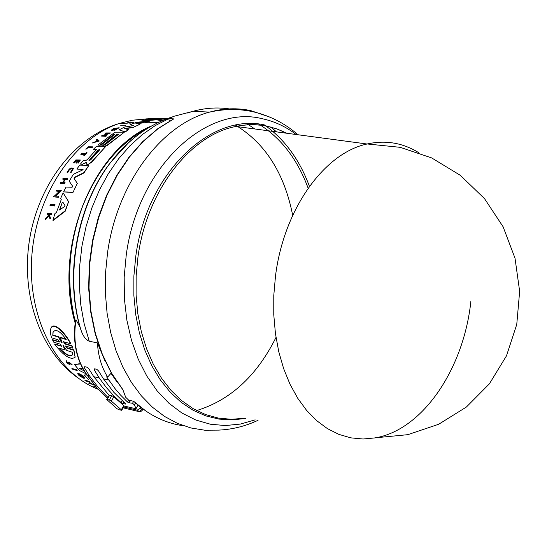 <?xml version="1.0" encoding="UTF-8"?>
<svg xmlns="http://www.w3.org/2000/svg" width="547" height="547" viewBox="0 0 547 547"><rect width="100%" height="100%" fill="white"/><g stroke="black" fill="none" stroke-linecap="round" stroke-linejoin="round"><path stroke-width="0.82" d="M55.042 204.715L54.837 205.993L49.975 205.508L50.345 204.537L55.042 204.715L54.673 205.693L49.975 205.508M168.408 118.207L162.411 118.35M158.808 118.508L159.334 118.494M155.874 119.225L153.796 118.972L157.652 118.542L145.03 119.437C145.283 120.073 150.158 119.882 159.662 118.856L153.796 118.972M153.878 119.123L146.117 119.116M146.268 119.41L145.194 119.718M147.929 118.856L158.774 118.432M141.796 120.149C143.895 120.928 151.745 120.477 165.338 118.795L165.187 118.501C151.129 120.244 143.307 120.675 141.721 119.793L146.035 118.89L154.91 118.603L147.875 118.747M168.237 118.268L158.227 118.624L165.187 118.501M167.252 118.631L165.276 118.672M158.199 118.446L151.936 118.596M162.165 119.096L165.686 119.232M162.062 118.371L168.332 118.234M72.799 192.202L63.609 191.894L66.023 187.053L72.108 187.245L72.751 186.397L69.216 181.18L73.366 174.302L82.57 169.987L83.096 169.31L76.853 169.064L79.684 165.132L88.922 165.324L83.78 172.688L74.679 177.242L74.009 178.233L77.298 183.45L72.949 192.489L63.609 191.894M77.298 183.45L72.949 192.489M88.922 165.324L83.923 172.961L74.823 177.515L74.153 178.404M83.069 169.474L76.853 169.064M72.758 186.445L69.216 181.18M149.981 121.017L145.434 122.685L135.895 123.403L139.902 124.354L133.413 127.212L124.49 128.483L128.511 129.748L124.969 131.8L119.116 129.837L124.607 127.027L133.83 125.612L130.09 124.641L136.873 122.234L149.981 121.017L145.29 122.405M136.442 122.692L137.017 122.514M133.605 125.755L130.09 124.641M128.511 129.748L125.106 132.059L119.116 129.837M145.434 122.685L136.798 123.588M133.413 127.212L139.902 124.354M133.55 127.478L125.119 128.682M87.91 164.23L86.317 163.738L86.522 162.315L82.618 164.114L80.477 164.073L83.363 160.394L85.947 160.442L87.233 159.669L96.518 149.44L93.277 149.399L96.518 146.288L105.79 146.377L91.445 162.021L88.046 164.497L86.85 164.209M99.465 150.069L99.773 149.529L98.104 150.056L88.956 160.551L90.59 159.95L99.465 150.069M105.79 146.377L91.588 162.288L88.046 164.497M96.258 149.693L93.277 149.399M99.759 149.625L98.241 150.316L89.099 160.729M86.994 164.476L86.467 164.045M86.501 162.48L85.776 162.548M85.92 162.815L82.618 164.114M82.754 164.38L80.477 164.073M114.46 134.665L113.762 134.398L100.067 145.058L97.886 145.037L115.082 132.169L124.374 132.162L107.164 145.119L104.703 145.099L118.405 134.405L117.037 134.398L103.335 145.085L101.154 145.064L114.849 134.398L113.762 134.398M118.015 134.665L117.174 134.665L103.472 145.345L101.154 145.064M124.374 132.162L107.301 145.379L104.703 145.099M113.899 134.658L100.067 145.058M100.204 145.317L97.886 145.037M54.946 213.542L56.409 212.455L61.257 199.58L60.601 198.527L63.144 192.865L68.594 201.679L65.127 210.827L52.902 220.202L54.946 213.542M62.221 202.52L59.555 209.877L64.669 206.561L65.045 205.699L62.816 202.089L62.221 202.52L59.712 210.007M68.594 201.679L65.298 211.135L53.086 220.53L52.902 220.202M65.052 205.72L62.98 202.39L62.379 202.821M61.25 199.607L60.601 198.527M119.157 127.745L114.665 130.343L114.767 129.694L117.974 128.06L112.675 129.666L114.679 129.181L112.374 130.439L111.513 130.036L113.502 128.572L119.15 127.725L114.528 130.077M114.679 129.181L112.511 130.706L111.65 130.302M117.954 128.121L112.826 129.878M58.208 197.009L53.503 196.845L53.9 195.935L54.515 195.956L59.582 191.163L56.17 191.053L56.594 190.171L61.312 190.329L55.295 195.983L58.611 196.1L58.372 197.303L53.503 196.845M58.611 196.1L58.372 197.303M61.312 190.329L55.938 195.812M59.288 191.436L56.17 191.053M107.855 133.612L105.284 133.612L105.783 132.948L110.556 132.948L103.123 135.622L106.48 135.629L105.865 136.059L101.099 136.046L108.6 133.352L105.147 133.352M106.48 135.629L106.002 136.319L101.099 136.046M103.957 135.622L110.556 132.948M97.072 140.258L96.327 139.567L97.079 138.986L99.28 141.023L91.999 143.102L95.219 141.769L97.072 140.258M97.879 141.017L97.202 140.381L95.636 141.646L97.879 141.017M99.28 141.023L91.999 143.102M96.997 140.319L96.327 139.567M97.776 141.044L97.202 140.381M97.339 140.641L96.327 141.454M64.724 179.252L62.802 179.197L63.124 178.131L67.766 178.534L67.302 179.32L65.291 179.266L63.37 182.623M65.291 179.266L63.069 182.609L65.079 182.671L64.621 183.491L60.129 183.361L60.58 182.541L62.802 182.602L64.881 178.985L62.652 178.924M67.302 179.32L65.148 178.992M67.623 178.254L67.151 179.047M64.621 183.491L65.079 182.671M64.772 183.771L60.129 183.361M79.506 160.599L78.159 160.572L76.348 162.862L75.794 162.849L77.606 160.565L75.773 160.531L73.565 162.808L75.855 159.929L80.368 160.004L77.695 162.89L79.506 160.599M80.368 160.004L78.221 163.163L77.695 162.89M77.394 160.818L75.91 160.791L74.105 163.081L73.565 162.808M79.294 160.852L78.159 160.572M78.296 160.839L76.348 162.862M76.491 163.129L75.794 162.849M130.316 122.138L128.114 122.733L133.783 122.104L130.747 122.952L132.873 122.268L127.266 122.897L130.801 121.947L128.62 122.808M130.801 121.947L130.459 122.412M131.184 122.74L127.314 123M132.189 122.542L131.253 122.726M133.885 122.302L130.747 122.952M50.31 217.945L50.003 218.978L48.943 215.491L45.415 219.265L45.729 218.198L48.792 214.978L48.553 214.185L46.98 214.116L47.233 213.33L51.691 213.515L51.439 214.308L49.715 214.233L49.442 215.08L50.488 218.267L50.003 218.978M51.691 213.515L51.609 214.622L49.886 214.547L49.62 215.395L50.488 218.267M48.649 214.499L46.98 214.116M49.059 215.874L45.592 219.586L45.415 219.265M73.216 168.216L73.401 168.633L70.884 172.879L70.618 172.209L72.621 168.832C70.871 167.888 69.237 169.016 67.719 172.202L67.09 172.599C68.997 168.585 71.055 167.177 73.257 168.367L70.734 172.606M72.601 168.75C70.597 168.449 69.018 169.686 67.862 172.469L67.09 172.599M84.894 154.302L80.758 154.24L81.312 153.639L85.448 153.7L86.597 152.463L84.894 154.302M86.98 152.469L84.361 155.751L83.835 155.478M84.662 154.562L80.758 154.24M92.628 146.842L92.176 147.656L88.101 147.615L85.9 149.304L88.101 146.794L92.628 146.842L92.04 147.396L87.964 147.355L85.763 149.044M125.461 125.215L120.689 125.256M126.145 124.935L125.605 125.489M61.64 346.039L54.857 343.954L54.721 344.316L61.633 346.278L60.17 344.166L53.38 342.032L52.533 339.646L59.507 341.786M50.871 328.508L50.885 328.48C53.332 320.59 65.189 332.679 70.638 343.331L70.495 343.714L63.473 341.745L64.902 343.947L71.807 346.114L72.813 348.124L65.585 346.08L67.062 348.186L73.777 350.292L75.13 357.253C70.748 360.377 63.944 356.063 54.721 344.316M63.596 341.601L65.045 343.571L71.944 345.738L72.813 348.124M65.715 345.95L67.199 347.824L73.913 349.923L75.144 357.212M88.382 379.256L83.787 375.037L86.741 374.75M86.98 374.23L79.452 370.524L74.413 364.521L80.265 363.639M77.626 373.765L78.194 373.293L80.703 374.367L84.04 376.89L84.553 378.237L78.665 374.49L83.588 378.223L79.165 375.707L77.612 373.799L79.13 373.929L84.676 377.888M78.816 374.374L81.154 376.391M81.127 376.37L81.729 376.199L83.588 378.223M89.209 382.948L88.689 383.126L89.311 383.324L88.99 381.977L85.517 380.876L85.052 380.131L89.852 381.649L90.228 383.269L94.152 384.705M96.484 387.454L93.147 385.95L95.828 386.695M66.816 361.663L68.977 363.488M71.233 364.268L69.401 362.887L69.613 364.411L67.972 363.755L66.05 361.683L66.303 360.712L66.925 361.362L66.672 361.799L69.004 363.721L68.854 361.97L72.115 364.664M69.572 362.805L69.715 364.097M71.896 368.541L76.799 369.724L77.209 370.62L72.423 369.116L71.896 368.541L77.209 370.62M61.551 342.545L62.105 342.716L60.423 337.752L66.214 339.571C60.238 331.106 55.842 328.617 53.011 332.104L52.785 335.352L58.522 337.157L61.551 342.545L61.695 342.169L62.057 342.613M53.141 331.776L52.936 334.969L58.666 336.767L61.695 342.169M58.666 336.767L58.522 337.157M52.936 334.969L52.785 335.352M72.539 352.295L66.7 350.463L62.912 345.116L64.833 349.882L59.055 348.07C65.729 355.112 70.228 357.335 72.553 354.75L72.539 352.295M59.664 348.261C65.872 354.661 70.173 356.801 72.573 354.682M63.165 345.143L64.833 349.882M52.389 340.022L59.493 342.025L58.071 339.817L51.48 337.745L50.372 332.808L50.727 328.884C53.168 321.021 65.031 333.075 70.495 343.714M73.913 349.923L73.777 350.292M60.423 337.752L60.567 337.362L65.825 339.017M71.944 345.738L71.807 346.114M74.413 364.521L80.272 363.967M83.787 375.037L86.946 375.071M82.672 368.37L79.609 368.548L84.122 370.866M94.187 384.746L88.689 383.126M84.935 380.445L89.742 381.963L90.111 383.577L94.077 385.04M93.147 385.95L96.299 387.242M66.303 360.712L66.802 361.704M68.724 362.305L71.158 364.459M183.594 425.778C165.385 423.289 148.757 415.132 133.721 401.307L128.661 400.137L125.701 397.272L122.795 389.519L111.561 373.122L102.357 354.312L95.41 333.506L90.918 311.161L88.997 287.811L89.694 263.996L92.99 240.29L98.795 217.241L106.945 195.382L117.222 175.211L129.365 157.146L143.061 141.564L157.98 128.743L173.775 118.897L168.715 118.61L169.399 121.174M173.303 119.055L173.775 118.897M308.139 188.216C297.479 159.286 281.055 137.94 258.861 124.169M168.715 118.61L173.768 116.326L193.098 111.28C206.609 107.602 219.846 107.014 232.803 109.503M123.807 405.457L121.311 409.765L121.728 410.277L119.184 409.785L117.092 408.759L106.74 399.508L109.297 399.953L111.308 401.142L113.824 396.835L124.217 405.97L121.714 410.298M124.155 406.072L136.025 408.746L138.063 405.197M135.629 403.105L134.528 405.026L136.025 408.746M134.528 405.026L132.538 403.255L133.653 401.32M132.538 403.255L129.167 402.811L130.466 400.554M129.167 402.811L128.736 402.708L130.036 400.459M128.613 400.096L127.499 402.024L128.736 402.708M116.634 381.444L111.014 373.307M127.499 402.024L120.388 394.9L115.027 388.602L106.576 376.828L107.643 377.061C101.598 367.42 98.193 356.029 97.428 342.88L105.003 360.958M111.287 372.999L107.643 377.061M75.5 320.31L75.971 319.708L79.971 327.058L80.888 329.745C82.898 335.92 85.681 339.755 89.236 341.239L97.428 342.88M107.957 397.43L98.186 387.351L89.359 375.727L86.87 374.921C76.327 360.049 72.539 341.841 75.507 320.296L75.507 320.296M89.359 375.727L84.47 367.899L85.141 366.777M122.043 400.671L120.99 402.489L114.282 396.329L106.426 387.638L99.226 377.915L93.756 376.705L88.86 368.849L87.11 367.208L84.806 366.709L84.327 366.852L84.47 367.899M99.226 377.915L94.33 370.039L94.993 368.91M108.785 380.035L103.458 378.852L98.556 370.955L96.792 369.3L94.679 368.842L94.18 368.999L94.33 370.039M103.458 378.852L113.735 392.213L125.242 403.481L125.632 404.042L125.188 404.076L123.061 403.577L123.82 402.264M418.441 152.504C402.578 142.788 385.491 139.943 367.187 143.977L367.092 144.005C324.576 152.893 283.756 208.879 275.469 276.242L273.78 295.517L273.767 314.723L275.428 333.513L278.731 351.564L283.62 368.555L289.978 384.192L297.705 398.223L306.628 410.414L316.597 420.588L327.414 428.616L338.894 434.386L350.839 437.853L363.051 439.009L375.331 437.88M375.625 437.826C423.481 429.388 463.979 367.789 470.899 301.137M75.267 321.923C65.831 283.449 68.225 244.926 82.453 206.349C98.05 167.902 120.552 141.42 149.974 126.89M149.399 127.225C120.285 141.871 98.009 168.25 82.57 206.363C68.382 244.824 65.955 283.257 75.301 321.657M49.1 215.771L49.839 213.747M140.736 407.337L140.21 408.247L137.167 410.161L123.643 406.961M142.179 408.438L139.43 411.7L140.032 411.85L141.933 410.818L141.7 409.272L140.21 408.247M139.451 411.713L123.745 407.994M93.756 376.705L109.147 395.406M121.311 409.765L111.308 401.142M120.99 402.489L123.061 403.577M106.74 399.515L109.256 395.221L111.814 395.645L113.824 396.835M151.683 125.906C93.209 149.201 52.915 247.299 75.124 322.962M98.063 389.225C55.637 373.095 26.529 315.578 31.999 253.863C37.244 192.134 75.671 137.352 119.861 123.301L132.176 120.244L144.47 119.082M156.162 119.745L162.021 120.75M59.315 341.779L59.172 342.148M61.455 346.025L61.319 346.388M67.199 347.824L67.062 348.186M65.045 343.571L64.902 343.947M309.445 186.377C299.503 159.587 284.536 139.129 264.536 125.01M269.459 116.962L250.772 110.624C237.343 107.766 223.586 108.265 209.522 112.121C161.789 124.408 117.188 182.842 107.561 252.632L105.53 272.939L105.373 293.206L107.075 313.096L110.624 332.275L115.937 350.415L122.918 367.228L131.437 382.442L141.338 395.837L152.435 407.214L164.531 416.424L177.433 423.357L190.91 427.966L204.756 430.209L218.759 430.113C232.325 429.484 245.425 426.209 258.068 420.294M270.69 126.979L276.543 131.882M138.015 405.156L136.012 408.636M107.431 398.332L96.812 387.7L87.281 375.269C76.566 360.186 72.799 341.67 75.971 319.708M125.427 403.652L125.188 404.076M255.155 419.857L240.359 424.069L225.357 425.552L210.417 424.226L195.84 420.034L181.898 413.006L168.893 403.221L157.098 390.811L146.781 375.994L138.172 359.037L131.471 340.268L126.842 320.063L124.395 298.853L124.183 277.076L126.22 255.203C137.755 167.122 206.13 104.197 262.355 118.74C274.539 121.366 285.814 126.624 296.173 134.507M265.924 125.284C211.983 111.526 146.726 172.134 135.759 256.488L133.885 276.023L133.871 295.496L135.718 314.552L139.382 332.849L144.791 350.046L151.834 365.847L160.367 379.98L170.226 392.213L181.214 402.353L193.125 410.271L205.74 415.864L218.834 419.084L232.188 419.932L245.576 418.428M286.888 133.263L277.274 129.106L267.278 126.309C257.076 124.203 246.656 124.251 236.003 126.453C190.616 134.863 146.965 190.028 137.988 256.796L136.141 275.941L136.094 295.031L137.837 313.732L141.338 331.708L146.534 348.644L153.31 364.247L161.543 378.257L171.074 390.455L181.713 400.657L193.269 408.712L205.542 414.537L218.308 418.072L231.354 419.303L244.482 418.27M137.167 410.161L139.43 411.7L123.718 407.98M89.236 341.239L84.115 323.489L80.785 304.741L79.308 285.322L79.712 265.568L81.982 245.835L86.084 226.458L91.923 207.764L99.397 190.076L108.34 173.679L118.596 158.828L129.974 145.748L142.268 134.617L155.266 125.578L168.75 118.726M247.121 123.793L254.806 128.969M143.663 409.525L142.904 409.122M196.64 410.571C230.458 400.137 256.912 375.755 275.996 337.431M292.693 215.361C284.413 173.378 265.363 143.321 235.552 125.188M144.764 130.118C132.483 138.035 121.304 148.552 111.232 161.659C77.537 204.728 64.341 275.244 80.888 329.745M79.971 327.058C64.402 273.233 77.66 204.489 110.672 162.254L128.319 142.972M111.814 395.645L109.297 399.953M107.191 399.46L109.708 395.16M135.389 122.713L143.895 122.549M127.287 122.87L129.372 122.829M131.068 122.795L131.752 122.781M77.428 377.533C39.965 350.798 20.731 294.689 29.531 239.654C38.345 184.831 74.515 136.579 119.861 123.301L127.396 123.164M129.4 123.123L130.822 123.096M131.786 123.075L134.446 123.027M143.799 122.849L158.035 122.583M75.267 356.897L75.13 357.253M187.484 113.003L193.098 111.28L209.522 112.121C225.966 108.45 241.836 108.668 257.117 112.771C272.413 116.996 286.033 124.319 297.985 134.747M133.618 401.286L146.288 411.344M173.59 118.911L157.659 128.798L142.637 141.687L128.88 157.338L116.716 175.464L106.433 195.689L98.303 217.583L92.532 240.659L89.284 264.386L88.648 288.201L90.638 311.544L95.205 333.868L102.234 354.647L111.533 373.423L122.863 389.779M286.949 133.27L276.973 128.907L266.594 126.049C256.591 124.073 246.389 124.21 236.003 126.453L367.092 144.005M375.201 437.819L407.768 434.68L438.687 424.26L466.372 407.043L489.38 383.85L506.474 355.844L516.751 324.467L519.65 291.339L515.014 258.191L503.09 226.745L484.519 198.643L460.294 175.307L431.692 157.926L400.219 147.328L367.481 143.998M142.965 409.019L141.94 410.811M130.275 141.105L120.231 150.835L111.232 161.659C128.237 139.724 148.531 124.825 172.1 116.949M107.41 398.366L96.675 387.673L87.041 375.167"/></g></svg>
